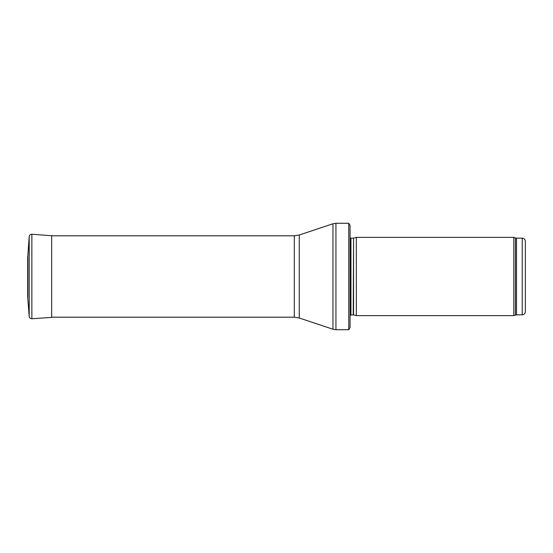 <?xml version="1.0" encoding="UTF-8"?>
<svg xmlns="http://www.w3.org/2000/svg" width="553" height="553" viewBox="0 0 553 553"><rect width="100%" height="100%" fill="white"/><g stroke="black" fill="none" stroke-linecap="round" stroke-linejoin="round"><path stroke-width="0.83" d="M525.35 311.712L525.35 241.288L525.35 311.712C525.163 313.613 524.12 314.657 522.219 314.844L516.509 314.844L513.806 315.625L356.319 315.625L356.319 237.375L513.806 237.375L513.806 315.625M353.561 314.885L353.561 238.115L353.236 314.844L356.319 315.625M353.236 314.844L350.063 315.217M350.063 225.479L350.063 327.521L348.77 329.712L348.77 223.288L350.063 225.479L350.063 318.756M348.77 329.712L335.934 329.712L332.961 329.229L299.256 317.996L294.307 317.194L51.664 317.194M27.864 255.548L29.198 236.56C29.454 235.06 30.339 234.285 31.867 234.244L52.452 235.806L51.664 235.619L51.664 317.381L52.452 317.194M27.864 297.507L27.864 255.493L27.65 296.491L29.198 316.44L29.198 236.56L27.864 255.493M525.35 241.288C525.163 239.387 524.12 238.343 522.219 238.156L522.219 314.844M522.219 238.156L516.509 238.156L516.509 314.844M516.509 238.156L515.437 237.97L515.437 315.03M353.236 238.156L350.948 238.156L350.948 314.844M348.77 223.288L335.934 223.288L335.934 329.712M294.307 317.194L294.307 235.806L299.256 235.004L332.961 223.771L332.961 329.229M299.256 235.004L299.256 317.996M31.867 234.244L31.867 318.756C30.132 318.514 29.24 317.747 29.198 316.44M27.657 256.73L27.65 296.491M515.437 237.97L513.806 237.375M353.561 238.115L356.319 237.375M350.948 238.156L350.063 237.783M332.961 223.771L335.934 223.288M294.307 235.806L51.664 235.806M31.867 318.756L51.664 317.381"/></g></svg>
